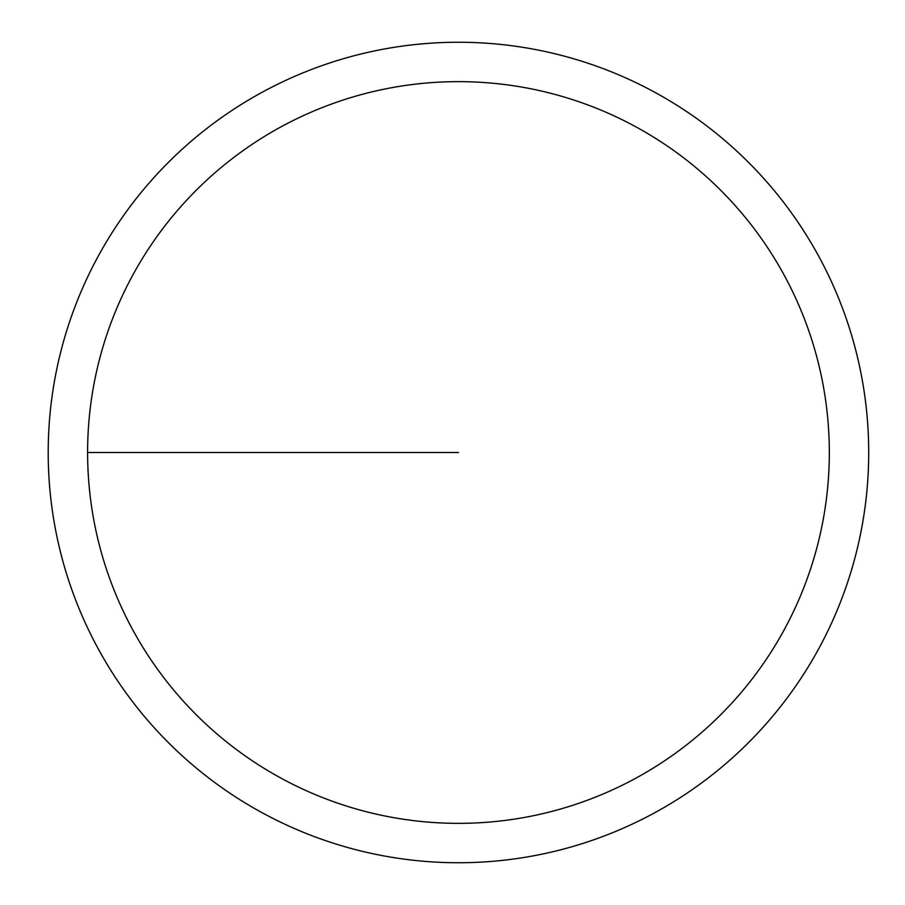 <?xml version="1.0" encoding="UTF-8"?>
<svg xmlns="http://www.w3.org/2000/svg" width="905" height="905" viewBox="0 0 905 905"><rect width="100%" height="100%" fill="white"/><g stroke="black" fill="none" stroke-linecap="round" stroke-linejoin="round"><path stroke-width="1.36" d="M87.604 452.5A370.858 370.858 0 0 1 643.885 131.327A370.858 370.858 0 0 1 643.885 773.673A370.858 370.858 0 0 1 87.604 452.5L458.462 452.5M48.214 452.5A410.237 410.237 0 0 1 663.58 97.22A410.237 410.237 0 0 1 663.58 807.78A410.237 410.237 0 0 1 48.214 452.5"/></g></svg>
